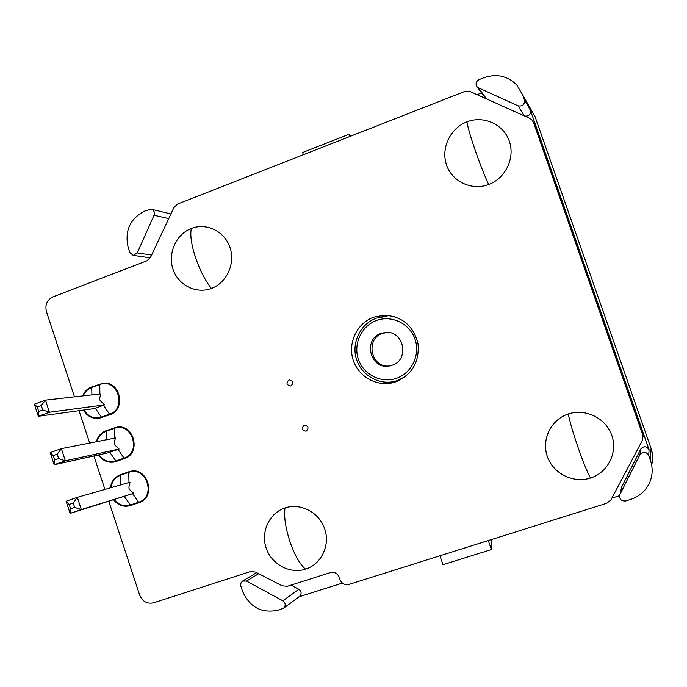 <?xml version="1.0" encoding="UTF-8"?>
<svg xmlns="http://www.w3.org/2000/svg" width="687" height="687" viewBox="0 0 687 687"><rect width="100%" height="100%" fill="white"/><g stroke="black" fill="none" stroke-linecap="round" stroke-linejoin="round"><path stroke-width="1.03" d="M534.761 124.562L536.186 126.966L533.524 122.484L642.654 434.742L642.225 440.65L610.941 499.904L606.733 503.27L348.953 584.422C344.805 585.272 341.825 583.675 340.031 579.648L339.258 577.355C337.463 573.327 334.5 571.739 330.37 572.597L287.278 586.294L282.151 585.822L255.512 572.039L250.437 571.575L153.587 602.817C147.121 604.156 142.484 601.58 139.659 595.079L108.847 501.373M533.524 122.484L531.867 119.821L529.711 118.319L470.286 91.577L464.661 91.474L177.632 204.03L173.897 207.594L150.573 257.307L146.881 260.811L52.865 296.921C47.017 299.91 44.87 304.796 46.433 311.58L74.471 396.854M104.922 489.436L93.904 455.953M89.671 443.063L79.022 410.68M373.797 317.128C357.541 322.873 347.974 341.911 352.783 358.726C357.377 375.591 375.394 386.695 392.225 382.857L395.858 381.826C412.252 374.57 419.628 361.826 418.005 343.586C413.445 325.861 402.247 316.398 384.411 315.196L373.797 317.128M103.187 383.26C120.285 380.718 126.408 409.667 109.834 414.708L99.057 418.297M116.404 427.28C134.025 423.209 141.685 453.454 124.321 458.633L114.746 461.904M129.645 471.54C147.679 465.803 157.048 497.362 138.86 502.695L130.487 505.555M304.161 425.287C301.189 428.405 301.808 430.388 306.016 431.221L306.144 431.178C309.116 428.087 308.515 426.103 304.332 425.227L304.161 425.287M288.909 380.031C285.981 382.934 286.488 384.926 290.429 386.025L290.884 385.905C293.813 383.028 293.315 381.027 289.407 379.902L288.909 380.031M191.321 228.47C176.078 234.25 167.559 253.314 173.004 269.227C178.216 285.225 196.164 294.276 211.424 288.437C226.77 282.838 235.555 263.602 230.008 247.509C224.692 231.339 206.478 222.459 191.321 228.47C189.964 234.997 191.364 244.666 195.512 257.488C199.969 270.369 205.276 280.682 211.424 288.437M466.911 121.857C450.148 128.22 440.693 148.409 446.567 165.035C452.209 181.746 471.857 190.934 488.655 184.52C505.538 178.345 515.31 157.958 509.307 141.144C503.554 124.235 483.588 115.244 466.911 121.857C467.941 127.756 470.758 137.383 475.352 150.754C480.076 164.262 484.515 175.511 488.655 184.52M305.56 569.162C289.88 574.289 271.468 564.328 266.144 548.003C260.596 531.747 269.373 513 285.028 507.925C300.597 502.609 319.283 512.408 324.711 528.921C330.378 545.358 321.318 564.267 305.56 569.162C299.961 564.577 294.749 555.388 289.923 541.579C285.44 527.582 283.808 516.366 285.028 507.925M590.502 478.023C573.224 483.674 553.052 473.489 547.299 456.417C541.287 439.422 551.043 419.577 568.278 413.978C585.436 408.13 605.925 418.117 611.808 435.395C617.948 452.587 607.866 472.63 590.502 478.023C587.368 472.338 583.254 462.248 578.162 447.744C573.156 433.145 569.866 421.887 568.278 413.978M386.309 382.23L394.158 382.358M389.666 315.539L381.903 316.724M386.583 316.295L376.45 318.15C360.795 323.68 351.564 341.997 356.167 358.185C360.581 374.432 377.893 385.158 394.115 381.508L399.31 380.4M395.042 316.793L390.611 316.475M394.115 381.508L397.713 380.486L405.794 376.313M396.468 378.297C411.711 373.144 420.496 354.801 415.042 339.266C409.83 323.654 391.788 314.852 376.725 320.4C361.577 325.724 353.049 343.904 358.399 359.275C363.517 374.716 381.302 383.681 396.468 378.297M392.028 365.278L389.374 365.965C370.276 370.061 362.478 339.103 381.148 333.375L385.51 332.465C403.982 330.335 409.881 359.979 392.028 365.278M389.486 365.948C371.006 368.369 364.797 338.794 382.633 333.358L387.236 332.448M82.638 395.935C84.389 391.607 87.352 388.636 91.5 387.021L102.801 383.303C120.01 380.383 126.477 409.624 109.74 414.725L99.254 418.271C92.436 419.053 87.18 416.322 83.479 410.07M83.204 395.875C84.939 391.83 87.756 389.057 91.672 387.537L99.787 384.574C117.245 377.369 127.559 408.559 109.568 414.209L101.427 417.138C94.102 419.139 88.297 416.76 84.012 409.993M96.36 441.75C97.82 436.374 101.006 432.724 105.927 430.792L116.137 427.323C133.81 423.012 141.694 453.437 124.235 458.65L114.823 461.887C108.099 463.167 102.664 460.848 98.516 454.931M96.919 441.638C98.37 436.571 101.436 433.128 106.099 431.307L114.248 428.405C131.784 421.329 142.132 452.613 124.064 458.135L115.888 461.003C109.07 462.892 103.454 460.831 99.048 454.811M110.401 487.856C111.328 481.381 114.66 476.993 120.405 474.708L129.5 471.574C147.55 465.76 156.988 497.379 138.774 502.721L130.453 505.563C123.84 507.349 118.258 505.452 113.681 499.87M110.933 487.71C111.887 481.553 115.098 477.388 120.569 475.215L128.761 472.373C146.365 465.425 156.748 496.821 138.602 502.206L130.393 505.014C124.055 506.783 118.662 505.014 114.205 499.707M536.186 126.966L642.98 432.492L643.075 437.018M77.322 497.336L66.107 501.218L70.091 513.395L81.315 509.539L77.322 497.336L130.049 482.231C128.091 490.071 128.417 488.302 133.707 493.318L81.315 509.539L74.66 507.418L73.217 503.013L77.322 497.336M133.707 493.318L70.091 513.395L70.606 508.809L74.66 507.418M73.217 503.013L69.164 504.413L70.606 508.809M69.164 504.413L66.107 501.218M61.358 448.645L50.203 452.621L54.17 464.756L65.342 460.805L61.358 448.645L115.459 437.98C113.381 445.451 113.733 443.759 119.1 449.032L65.342 460.805L58.661 458.572L57.219 454.184L61.358 448.645M119.1 449.032L108.838 452.647L54.17 464.756L54.625 459.998L58.661 458.572M57.219 454.184L53.191 455.618L54.625 459.998M53.191 455.618L50.203 452.621M45.462 400.135L34.35 404.196L38.309 416.288L49.43 412.243L45.462 400.135L100.903 393.874C98.713 400.976 99.091 399.362 104.536 404.892L49.43 412.243L42.723 409.907L41.289 405.536L45.462 400.135M104.536 404.892L94.325 408.576L38.309 416.288L38.704 411.367L42.723 409.907M41.289 405.536L37.278 406.996L38.704 411.367M37.278 406.996L34.35 404.196M477.147 94.66L481.57 92.934M486.259 98.765L484.515 96.919M524.447 99.924L522.738 95.038L516.813 85.051C507.556 75.845 496.598 73.389 483.949 77.7L479.079 79.615C475.739 81.71 475.198 84.286 477.448 87.352L518.092 105.832C522.67 106.545 524.782 104.579 524.447 99.924L530.407 110.272C530.793 114.531 528.87 116.455 524.628 116.026M530.407 110.272L649.086 449.787C646.613 446.078 643.848 445.82 640.799 449.015L640.001 454.605L619.949 494.434C619.021 499.011 620.945 501.184 625.72 500.96L630.786 499.372C639.786 496.34 646.166 490.527 649.911 481.922C652.702 474.872 652.873 467.71 650.434 460.445L648.683 455.429C646.089 451.539 643.195 451.265 640.001 454.605M639.915 454.768L640.799 449.015M640.713 449.169L621.641 487.066L621.185 489.05M619.528 495.696L611.894 498.101M342.409 583.091L299.034 596.771M282.846 600.816L298.854 589.291C301.645 591.584 301.842 593.972 299.429 596.479L283.456 608.321C285.955 605.711 285.758 603.212 282.846 600.816L246.539 581.065L242.623 581.065L240.991 582.842L240.622 585.315L242.382 590.854C249.51 607.11 261.352 613.577 277.909 610.245L283.456 608.321M298.854 589.291L291.073 585.084M255.779 572.168L256.44 572.743M128.297 247.973L129.826 252.558L133.244 255.384L137.263 252.919L154.034 215.254C154.918 212.189 153.94 210.162 151.088 209.183L144.682 211.107C129.834 218.784 124.373 231.072 128.297 247.973M491.609 539.518L491.385 549.557L488.302 540.557M349.932 136.464L349.168 134.231L350.593 136.206M491.385 549.557L442.986 564.714L439.946 555.783M651.044 448.371L650.434 460.445M535.13 116.859L530.201 108.099M349.168 134.231L302.649 152.497L303.396 154.712M651.645 465.013C653.139 459.483 652.959 453.987 651.096 448.517L535.018 116.541L522.738 95.038M138.602 502.206L132.625 493.687M128.761 472.373L128.976 482.54M130.393 505.014L124.381 496.512M120.569 475.215L120.809 484.876M124.064 458.135L118.018 449.401M114.248 428.405L114.403 438.186M115.888 461.003L109.808 452.295M106.099 431.307L106.365 439.774M109.568 414.209L103.462 405.27M99.787 384.574L99.873 393.995M101.427 417.138L95.287 408.215M91.672 387.537L91.946 394.888M642.98 432.492L642.654 434.742M619.949 494.434L621.641 487.066M648.683 455.429L649.086 449.787M518.092 105.832L524.318 115.888M478.59 88.099L486.533 98.885M246.539 581.065L258.69 573.679M154.034 215.254L168.71 218.638M137.263 252.919L151.621 255.075M385.51 332.465L386.97 332.465M390.13 315.531L384.411 315.196M485.46 98.189L477.448 87.352M256.646 572.623L242.623 581.065M170.908 213.958L151.088 209.183M150.298 257.84L133.244 255.384"/></g></svg>

